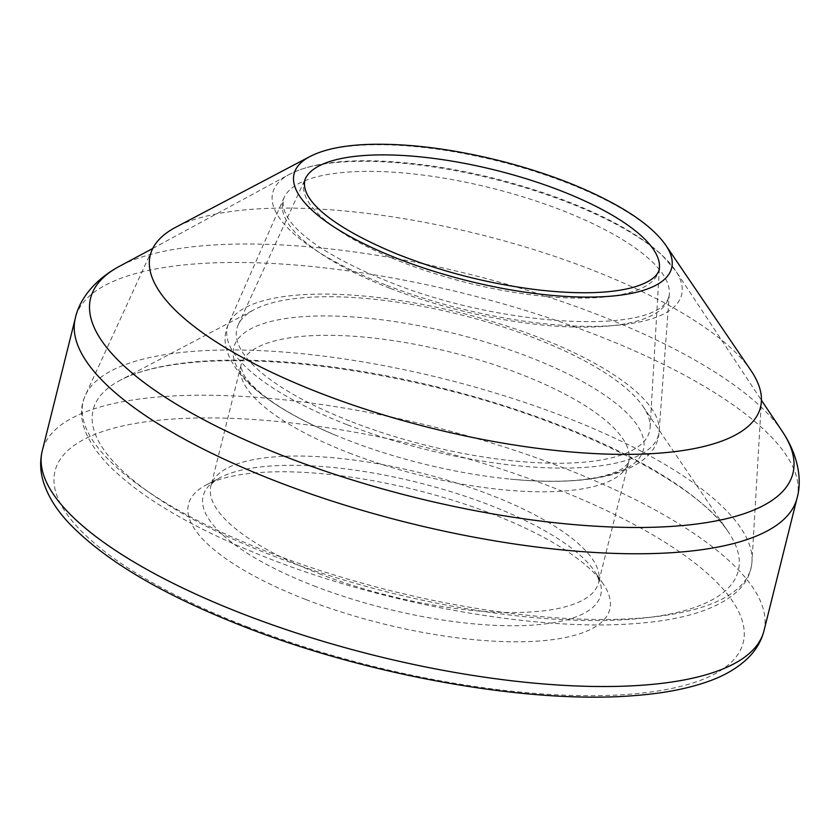 <?xml version="1.0" encoding="UTF-8"?>
<svg xmlns="http://www.w3.org/2000/svg" width="840" height="840" viewBox="0 0 840 840"><rect width="100%" height="100%" fill="white"/><g stroke="black" fill="none" stroke-linecap="round" stroke-linejoin="round"><path stroke-width="0.63" stroke-dasharray="4.2 3.15" d="M305.875 599.55A217.088 68.912 14 0 0 533.306 641.382A217.088 68.912 14 0 0 603.204 583.905A217.088 68.912 14 0 0 415.8 489.93A217.088 68.912 14 0 0 206.22 484.921A217.088 68.912 14 0 0 305.875 599.55M750.96 370.503A314.444 99.813 14 0 0 479.514 234.392A314.444 99.813 14 0 0 175.948 227.136M351.876 421.869A212.615 67.494 14 0 0 650.118 427.413A212.615 67.494 14 0 0 643.094 406.56A212.615 67.494 14 0 0 459.543 314.506A212.615 67.494 14 0 0 254.258 309.614A212.615 67.494 14 0 0 238.256 324.733A212.615 67.494 14 0 0 351.876 421.869M386.652 285.317A210.703 66.885 14 0 0 606.438 325.973A210.703 66.885 14 0 0 675.853 271.068A210.703 66.885 14 0 0 493.343 178.93A210.703 66.885 14 0 0 288.939 174.605A210.703 66.885 14 0 0 386.652 285.317M782.365 431.508A361.914 114.88 14 0 0 469.57 274.281A361.914 114.88 14 0 0 119.564 266.248M797.055 498.099A371.91 118.052 14 0 0 464.762 293.58A371.91 118.052 14 0 0 75.338 318.15M763.959 630.851A371.91 118.052 14 0 0 431.655 426.332A371.91 118.052 14 0 0 42.242 450.901M246.803 626.63A354.606 112.56 14 0 0 743.516 625.842A354.606 112.56 14 0 0 207.071 417.911A354.606 112.56 14 0 0 246.803 626.63M313.94 585.879A204.855 65.026 14 0 0 528.559 625.359A204.855 65.026 14 0 0 594.51 571.116A204.855 65.026 14 0 0 417.669 482.444A204.855 65.026 14 0 0 219.891 477.719A204.855 65.026 14 0 0 313.94 585.879M318.917 573.625A199.794 63.42 14 0 0 598.595 582.624A199.794 63.42 14 0 0 420.084 472.752A199.794 63.42 14 0 0 210.882 485.951A199.794 63.42 14 0 0 318.917 573.625M349.02 452.897A199.794 63.42 14 0 0 628.698 461.885A199.794 63.42 14 0 0 450.188 352.012A199.794 63.42 14 0 0 240.986 365.211A199.794 63.42 14 0 0 349.02 452.897M347.886 440.192A211.103 67.011 14 0 0 510.279 479.115A211.103 67.011 14 0 0 609.325 398.37A211.103 67.011 14 0 0 287.91 318.234A211.103 67.011 14 0 0 337.459 436.023A211.103 67.011 14 0 0 347.886 440.192M347.498 424.851A222.18 70.529 14 0 0 659.127 430.994A222.18 70.529 14 0 0 459.995 312.669A222.18 70.529 14 0 0 228.627 323.663A222.18 70.529 14 0 0 347.498 424.851M390.369 288.425A198.891 63.137 14 0 0 669.333 294.021A198.891 63.137 14 0 0 491.085 187.992A198.891 63.137 14 0 0 283.92 197.925A198.891 63.137 14 0 0 390.369 288.425M665.752 245.207A194.554 61.751 14 0 0 497.816 160.997A194.554 61.751 14 0 0 309.992 156.503M269.272 552.489A344.127 109.232 14 0 0 751.989 561.498A344.127 109.232 14 0 0 443.52 378.735A344.127 109.232 14 0 0 85.365 395.294A344.127 109.232 14 0 0 268.275 552.101A344.127 109.232 14 0 0 269.272 552.489M272.895 555.786A332.462 105.536 14 0 0 621.18 619.857A332.462 105.536 14 0 0 728.238 531.836A332.462 105.536 14 0 0 441.231 387.912A332.462 105.536 14 0 0 120.257 380.257A332.462 105.536 14 0 0 269.136 554.316A332.462 105.536 14 0 0 272.895 555.786M238.256 324.733L305.193 178.994A182.868 58.044 14 0 0 397.981 260.568A182.868 58.044 14 0 0 402.927 262.521A182.868 58.044 14 0 0 659.442 267.32L650.118 427.413M152.754 248.472L288.939 174.605C309.635 163.748 340.925 159.275 382.83 161.175C436.538 164.041 491.705 175.13 548.31 194.439C598.973 212.258 636.678 232.281 661.437 254.51L675.853 271.068L761.418 400.229M603.204 583.905L596.19 573.825C598.353 578.183 599.193 580.913 598.71 582.005L628.698 461.885C630.168 461.454 628.078 463.669 622.419 468.542C617.977 471.492 611.005 474.138 601.482 476.49C578.886 481.782 548.489 482.654 510.279 479.115C552.972 483.305 587.874 481.572 614.996 473.897C643.734 464.31 658.445 450.009 659.127 430.994L669.333 294.021C665.427 335.979 505.082 328.639 390.191 282.303C322.791 255.602 276.696 223.209 283.92 197.925L228.627 323.663C220.3 340.767 226.579 360.297 247.443 382.263C267.792 401.762 297.791 419.685 337.459 436.023C302.064 421.218 275.625 406.171 258.163 390.894C250.856 384.342 245.941 378.725 243.411 374.042C240.702 367.091 239.894 364.14 240.986 365.211L211.082 485.352C211.166 484.166 213.192 482.15 217.14 479.315L206.22 484.921M152.24 249.543L85.365 395.294C75.989 415.601 83.727 438.911 108.581 465.213C141.845 498.561 195.332 529.673 269.031 558.548C385.57 604.359 535.615 631.26 633.486 623.69C683.141 620.288 717.938 609.347 737.856 590.856C746.519 582.425 751.233 572.649 751.989 561.498L761.376 401.415M643.094 406.56L728.238 531.836C696.749 482.233 570.581 418.94 433.703 386.82C347.823 366.461 271.845 357.998 205.758 361.442C168.032 363.825 139.534 370.094 120.257 380.257L254.258 309.614"/><path stroke-width="1.26" d="M309.992 156.503L175.948 227.136A314.444 99.813 14 0 0 152.24 249.543A314.444 99.813 14 0 0 314.906 391.052A314.444 99.813 14 0 0 320.292 393.162A314.444 99.813 14 0 0 761.376 401.415A314.444 99.813 14 0 0 750.96 370.503L665.752 245.207C656.827 232.376 641.634 219.744 620.172 207.291C587.496 188.57 547.837 173.166 501.207 161.102C452.456 148.859 408.356 143.293 368.897 144.396C343.707 145.257 324.072 149.289 309.992 156.503A194.554 61.751 14 0 0 393.236 256.83A194.554 61.751 14 0 0 399.305 259.234A194.554 61.751 14 0 0 603.12 296.719A194.554 61.751 14 0 0 665.752 245.207M286.314 457.023A361.914 114.88 14 0 0 664.902 526.795A361.914 114.88 14 0 0 782.365 431.508C798.767 456.026 802.085 480.638 797.055 498.099A371.91 118.052 14 0 1 276.444 481.362A371.91 118.052 14 0 1 75.338 318.15C79.097 300.373 93.587 280.203 119.564 266.248A361.914 114.88 14 0 0 286.314 457.023M75.338 318.15L42.242 450.901A371.91 118.052 14 0 0 243.338 614.114A371.91 118.052 14 0 0 763.959 630.851L797.055 498.099M659.442 267.32A182.868 58.044 14 0 0 495.527 170.184A182.868 58.044 14 0 0 305.193 178.994C298.515 201.075 338.111 229.845 397.194 254.1C442.281 271.94 489.153 283.868 537.8 289.863C577.279 294.326 608.58 293.622 631.68 287.774C657.888 280.623 659.516 270.375 659.442 267.32M761.418 400.229L782.365 431.508M152.754 248.472L119.564 266.248M763.959 630.851C761.387 640.752 756.409 649.467 749.038 656.996C738.308 667.769 724.049 676.148 706.24 682.154C686.227 689.01 662.288 693.494 634.41 695.604C529.736 704.329 369.526 675.864 244.524 626.84C163.727 595.361 105.263 560.847 69.121 523.299C56.217 509.639 47.555 495.537 43.134 480.995C40.163 470.883 39.868 460.856 42.242 450.901"/></g></svg>
